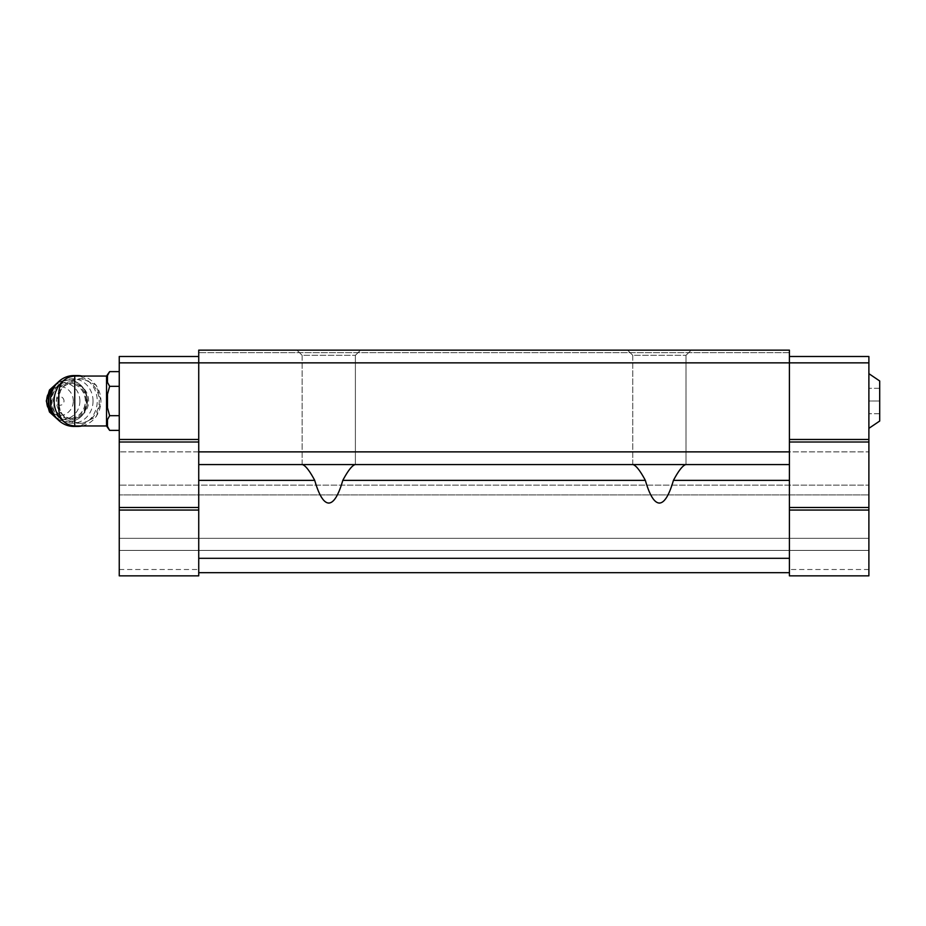 <?xml version="1.0" encoding="UTF-8"?>
<svg xmlns="http://www.w3.org/2000/svg" width="926" height="926" viewBox="0 0 926 926"><rect width="100%" height="100%" fill="white"/><g stroke="black" fill="none" stroke-linecap="round" stroke-linejoin="round"><path stroke-width="0.69" stroke-dasharray="4.63 3.47" d="M879.7 421.041L879.7 380.98M74.74 379.753L62.76 387.114L60.954 390.008C58.072 397.381 58.072 404.72 60.954 412.001L62.76 414.906L74.74 422.256L82.657 423.263L96.304 416.781L101.038 400.993L96.304 385.216L82.657 378.757L74.74 379.753L74.74 376.049M106.536 425.96L106.536 376.049M789.415 510.052L789.415 575.856L868.889 575.856L868.889 510.052L789.415 510.052L789.415 356.498L789.415 567.082L789.415 480.351L673.433 480.351C678.55 470.778 682.647 465.523 685.738 464.586L789.415 464.586L789.415 480.351M685.738 464.586L789.415 464.586L789.415 350.144L789.415 352.679L789.415 350.144L789.415 352.679L789.415 350.144L198.731 350.144L198.731 575.856L198.731 510.052L198.731 575.856L119.246 575.856L119.246 451.876L119.246 575.856L198.731 575.856L119.246 575.856L119.246 569.502L198.731 569.502M633.037 464.586L355.109 464.586L633.037 464.586C636.104 465.512 640.213 470.767 645.341 480.351C654.705 510.4 664.069 510.4 673.433 480.351M302.408 464.586L198.731 464.586L302.408 464.586C305.476 465.512 309.573 470.767 314.713 480.351C324.077 510.4 333.441 510.4 342.805 480.351C347.921 470.778 352.019 465.523 355.109 464.586M632.759 464.586L686.016 464.586L632.759 464.586L632.759 355.306L686.016 355.306L632.759 355.306L686.016 355.306L632.759 355.306L627.596 350.144L691.178 350.144L627.596 350.144L691.178 350.144L627.596 350.144L632.759 355.306L632.759 464.586M302.131 464.586L355.387 464.586L302.131 464.586L302.131 355.306L355.387 355.306L302.131 355.306L355.387 355.306L302.131 355.306L296.968 350.144L360.55 350.144L296.968 350.144L360.55 350.144L296.968 350.144L302.131 355.306L302.131 464.586M868.889 569.502L789.415 569.502L789.415 575.856L868.889 575.856L789.415 575.856L789.415 572.685L198.731 572.685M868.889 550.426L119.246 550.426L868.889 550.426L868.889 538.342L119.246 538.342L868.889 538.342L868.889 494.924L119.246 494.924L868.889 494.924L868.889 485.131L119.246 485.131L868.889 485.131L868.889 451.876L119.246 451.876L868.889 451.876L868.889 550.426M789.415 558.309L198.731 558.309M789.415 572.685L789.415 569.502M789.415 464.586L198.731 464.586M789.415 451.876L198.731 451.876M868.889 510.052L868.889 362.853L119.246 362.853L119.246 356.498L198.731 356.498M789.415 350.144L198.731 350.144L789.415 350.144M789.415 352.679L198.731 352.679L789.415 352.679M198.731 507.506L198.731 439.48L198.731 507.506L119.246 507.506L119.246 442.015L198.731 442.015M868.889 507.506L789.415 507.506M868.889 442.015L789.415 442.015M868.889 439.48L789.415 439.48M868.889 362.853L868.889 356.498L789.415 356.498M868.889 401.004L868.889 373.664L868.889 428.344L868.889 388.295L868.889 401.004L879.7 401.004L868.889 401.004M119.246 569.502L119.246 510.052L198.731 510.052M119.246 510.052L119.246 507.506M119.246 442.015L119.246 439.48L198.731 439.48M119.246 439.48L119.246 362.853M119.246 415.693L119.246 371.639L119.246 430.37L119.246 415.693L109.627 415.693L107.485 407.776L107.485 394.233L107.485 407.776L107.485 394.233L109.627 386.327L107.485 382.369L107.485 375.597L107.485 382.369L107.485 375.597L109.627 371.639M107.485 419.652L107.485 426.411L107.485 419.652L107.485 426.411L109.627 430.37M109.627 386.327L119.246 386.327M60.954 390.008A22.259 20.488 90 0 0 58.847 395.807M58.847 406.213A22.259 20.488 90 0 0 60.954 412.001M62.76 414.906A22.259 20.488 90 0 0 78.768 423.263A22.259 20.488 90 0 0 99.244 401.004A22.259 20.488 90 0 0 78.768 378.757A22.259 20.488 90 0 0 62.76 387.114M63.998 401.004A4.202 3.866 90 0 0 58.199 397.37A4.202 3.866 90 0 0 58.199 404.65A4.202 3.866 90 0 0 63.998 401.004M73.304 401.004A14.307 13.172 90 0 0 53.546 388.619A14.307 13.172 90 0 0 53.546 413.401A14.307 13.172 90 0 0 73.304 401.004M88.653 401.004A17.49 16.101 90 0 0 72.552 383.526A17.49 16.101 90 0 0 56.463 401.004A17.49 16.101 90 0 0 72.552 418.494A17.49 16.101 90 0 0 88.653 401.004M93.04 401.004A22.259 20.488 90 0 0 62.308 381.732A22.259 20.488 90 0 0 62.308 420.277A22.259 20.488 90 0 0 93.04 401.004M73.837 426.435A25.43 23.416 90 0 0 97.253 401.004A25.43 23.416 90 0 0 73.837 375.574M82.032 425.96A25.43 23.416 90 0 0 100.934 401.004A25.43 23.416 90 0 0 82.032 376.049M72.02 376.28A25.43 23.416 90 0 0 63.906 380.32M63.906 421.689A25.43 23.416 90 0 0 72.02 425.728M879.7 388.295L868.889 388.295L879.7 388.295M879.7 413.725L868.889 413.725L879.7 413.725M74.74 425.96L74.74 422.256M314.713 480.351L198.731 480.351M645.341 480.351L342.805 480.351M79.891 401.004A18.207 16.761 90 0 0 54.738 385.239A18.207 16.761 90 0 0 54.738 416.781A18.207 16.761 90 0 0 79.891 401.004M56.625 418.251A20.985 19.319 90 0 0 67.633 421.99A20.985 19.319 90 0 0 86.951 401.004A20.985 19.319 90 0 0 67.633 380.019A20.985 19.319 90 0 0 56.625 383.769M55.757 417.163A20.985 19.319 90 0 0 68.084 421.99A20.985 19.319 90 0 0 87.391 401.004A20.985 19.319 90 0 0 68.084 380.019A20.985 19.319 90 0 0 55.757 384.846M86.384 401.004A19.076 17.559 90 0 0 60.051 384.487A19.076 17.559 90 0 0 60.051 417.522A19.076 17.559 90 0 0 86.384 401.004M85.539 401.004A17.49 16.101 90 0 0 69.45 383.526A17.49 16.101 90 0 0 53.349 401.004A17.49 16.101 90 0 0 69.45 418.494A17.49 16.101 90 0 0 85.539 401.004M355.387 355.306L355.387 464.586L355.387 355.306L360.55 350.144L355.387 355.306M686.016 355.306L686.016 464.586L686.016 355.306L691.178 350.144L686.016 355.306M78.768 423.263L82.657 423.263M78.768 378.757L82.657 378.757M57.979 419.709L68.084 421.99C79.914 420.74 86.396 413.748 87.542 401.004C86.396 388.26 79.914 381.269 68.084 380.019L57.979 382.299M72.552 383.526L69.45 383.526C75.226 382.832 84.961 388.735 85.412 401.004C84.961 413.285 75.226 419.177 69.45 418.494L72.552 418.494"/><path stroke-width="1.39" d="M868.889 373.664L879.7 380.98L879.7 421.041L868.889 428.344M58.847 391.941L58.847 410.068L58.847 391.941C59.785 382.288 65.086 376.998 74.74 376.049L106.536 376.049L106.536 425.96L109.627 430.37L119.246 430.37M789.415 356.498L868.889 356.498L868.889 362.853L198.731 362.853L198.731 350.144L789.415 350.144L789.415 575.856L868.889 575.856L868.889 510.052L789.415 510.052M685.738 464.586C682.659 465.535 678.55 470.79 673.433 480.351C669.116 495.306 664.44 502.876 659.381 503.073C654.335 502.876 649.647 495.306 645.341 480.351C640.202 470.767 636.093 465.512 633.037 464.586M355.109 464.586C352.03 465.512 347.933 470.767 342.805 480.351C338.488 495.306 333.811 502.876 328.753 503.073C323.706 502.876 319.019 495.306 314.713 480.351C309.597 470.778 305.487 465.523 302.408 464.586M314.713 480.351L198.731 480.351L198.731 362.853L119.246 362.853L119.246 439.48L198.731 439.48M789.415 451.876L198.731 451.876M789.415 464.586L198.731 464.586M198.731 480.351L198.731 575.856L119.246 575.856L119.246 510.052L198.731 510.052M789.415 558.309L198.731 558.309M789.415 572.685L198.731 572.685M868.889 362.853L868.889 439.48L789.415 439.48M868.889 439.48L868.889 442.015L789.415 442.015M868.889 442.015L868.889 507.506L789.415 507.506M868.889 507.506L868.889 510.052M119.246 362.853L119.246 356.498L198.731 356.498M119.246 439.48L119.246 442.015L198.731 442.015M119.246 442.015L119.246 507.506L198.731 507.506M119.246 507.506L119.246 510.052M106.536 376.049L109.627 371.639L107.485 375.597L107.485 382.369L109.627 386.327L107.485 394.233L107.485 407.776L109.627 415.693L119.246 415.693M107.485 419.652L109.627 415.693L107.485 419.652L107.485 426.411L109.627 430.37M109.627 386.327L119.246 386.327M109.627 371.639L119.246 371.639M58.847 395.807A22.259 20.488 90 0 0 58.847 406.213M82.032 376.049A25.43 23.416 90 0 0 77.518 375.574L73.837 375.574A25.43 23.416 90 0 0 50.432 401.004A25.43 23.416 90 0 0 73.837 426.435L77.518 426.435A25.43 23.416 90 0 0 82.032 425.96M77.518 375.574A25.43 23.416 90 0 0 72.02 376.28M63.906 380.32A25.43 23.416 90 0 0 57.169 388.445A25.43 23.416 90 0 0 63.906 421.689M72.02 425.728A25.43 23.416 90 0 0 77.518 426.435M74.74 376.049L74.74 425.96C65.086 425.022 59.785 419.721 58.847 410.068M789.415 480.351L673.433 480.351M645.341 480.351L342.805 480.351M56.625 383.769A20.985 19.319 90 0 0 56.625 418.251M55.757 384.846A20.985 19.319 90 0 0 55.757 417.163M74.74 425.96L106.536 425.96M57.979 382.299L49.46 390.02L46.3 401.004L49.46 411.989L57.979 419.709"/></g></svg>

